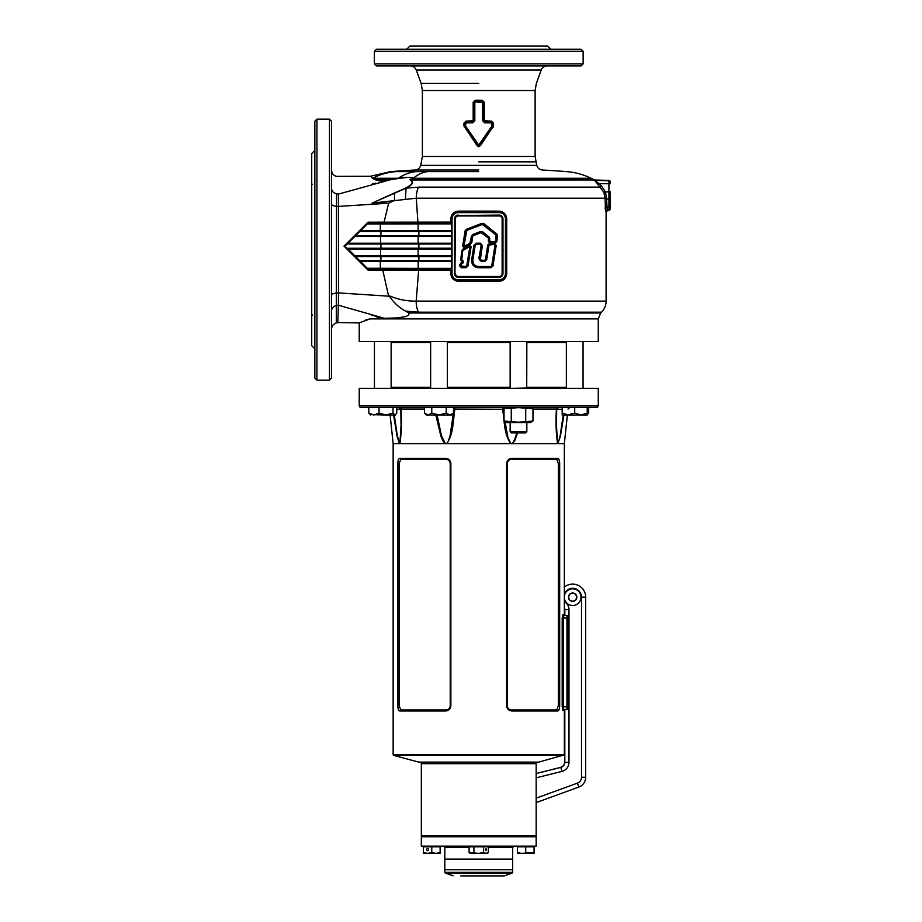 <?xml version="1.0" encoding="UTF-8"?>
<svg xmlns="http://www.w3.org/2000/svg" width="922" height="922" viewBox="0 0 922 922"><rect width="100%" height="100%" fill="white"/><g stroke="black" fill="none" stroke-linecap="round" stroke-linejoin="round"><path stroke-width="1.38" d="M568.839 707.831L567.998 707.831L568.839 707.831L568.839 620.149L567.998 620.149M567.998 617.014L568.839 617.014L568.839 620.149M558.352 463.559L556.704 459.352L511.491 459.352C509.013 459.536 507.607 460.942 507.261 463.559L507.261 705.745C507.607 708.361 509.013 709.767 511.491 709.952L556.704 709.952L558.352 705.745L558.352 463.559L559.677 463.559L559.112 459.813M562.8 710.366L565.393 709.398A1.049 1.049 0 0 0 564.345 710.436L562.939 710.436L562.19 706.782L562.19 618.051L562.939 614.398L564.345 614.398L564.345 443.724L567.364 415.015L574.706 413.079L574.706 407.19M359.223 405.622L359.949 407.19L597.548 407.19L598.274 405.622L598.274 388.393L359.223 388.393L359.223 405.622L598.274 405.622M421.331 762.632L535.636 763.162L421.331 763.681L536.166 763.681L536.166 762.632L420.812 762.114M557.626 443.505L556.439 425.48L557.591 443.724L564.345 443.724M563.204 415.015L560.173 435.703L558.052 443.505L560.173 435.703L563.204 415.015M562.178 409.276L556.681 409.276L556.439 425.48L556.681 409.218L558.767 407.19M563.964 755.36L393.533 755.36L418.726 762.114L538.771 762.114L564.345 754.864L564.345 710.436M390.133 415.015L393.141 443.724L399.422 443.724L397.036 436.002L393.579 415.015L397.036 436.002L399.422 443.724L557.591 443.724C556.035 433.282 555.643 421.734 556.415 409.057C555.643 421.734 556.035 433.282 557.591 443.724M393.141 443.724L393.141 754.864L564.345 754.864M450.87 705.745C450.455 708.995 448.691 710.747 445.591 710.989L399.825 710.989C398.581 710.735 397.912 708.983 397.808 705.745L397.808 463.559C397.912 460.297 398.592 458.557 399.825 458.315L445.591 458.315C448.703 458.568 450.466 460.32 450.87 463.559L450.87 705.745L450.224 705.745L450.224 463.559C449.89 460.942 448.472 459.536 445.994 459.352L400.793 459.352L399.145 463.559L399.145 705.745L400.793 709.952L445.994 709.952C448.472 709.756 449.89 708.361 450.224 705.745M511.33 458.338L508.241 459.801M507.261 705.745L506.627 705.745C507.042 708.995 508.794 710.747 511.894 710.989C508.783 710.735 507.031 708.983 506.627 705.745L506.627 463.559C507.042 460.297 508.794 458.557 511.894 458.315L557.66 458.315C558.905 458.568 559.585 460.32 559.677 463.559L559.677 705.745C559.573 708.995 558.905 710.747 557.66 710.989L511.894 710.989L511.491 709.952M557.902 710.966L559.101 709.502M446.156 710.966L449.256 709.502M399.145 705.745L397.808 705.883M563.918 415.015L560.461 436.002L557.833 443.724M517.622 432.867L514.925 440.267L512.079 443.724L514.545 439.944L516.816 432.867M505.06 421.665L507.999 437.846L510.926 443.724C503.792 434.389 504.565 420.628 502.582 409.057L503.746 409.276L504.034 412.272M504.034 409.276L454.915 409.057C452.921 420.628 453.705 434.389 446.571 443.724L448.415 440.958L450.063 435.703L453.37 413.171M437.097 415.015L441.454 435.703L445.407 443.724L443.113 441.281L440.854 436.002L435.841 415.015M424.535 409.057L401.082 409.057C401.842 421.734 401.45 433.282 399.906 443.724C401.45 433.282 401.842 421.734 401.082 409.057L396.76 409.276M399.86 443.505L401.058 425.48L399.906 443.724M401.047 425.18L401.082 409.057A2.086 1.821 90 0 0 399.272 407.19M399.422 443.724L397.324 435.703L394.293 415.015L397.324 435.703L399.664 443.724M445.476 443.505L446.49 443.505M453.463 412.272L453.739 409.276A2.086 1.683 90 0 0 453.463 408.123M510.995 443.505L512.01 443.505M454.362 407.19L454.915 409.057L453.463 409.276M558.213 407.19A2.086 1.821 -90 0 0 556.415 409.057L532.962 409.057M503.746 409.276A2.086 1.683 90 0 1 505.44 407.19M502.582 409.057L503.135 407.19M567.998 618.051L566.961 618.051L566.961 615.447L563.964 615.447L566.961 615.447A1.049 1.049 0 0 1 567.998 616.495L567.998 708.35A1.049 1.049 0 0 1 566.961 709.398L563.964 709.398L566.961 709.398L566.961 618.051L563.215 618.051L563.215 706.782L563.826 709.352M565.393 709.398L563.964 709.398M562.939 614.398L563.964 615.447C565.866 615.447 565.866 615.447 563.964 615.447C565.866 615.447 565.866 615.447 563.964 615.447L563.215 618.051L562.19 618.051M563.273 707.808L563.215 706.782L567.998 706.782M504.034 408.757L518.498 407.639L532.962 408.757L532.962 421.066L518.498 422.184L504.034 421.066L504.034 408.757L506.754 407.19M504.034 421.066L506.754 422.633L530.242 422.633L532.962 421.066M511.261 408.757L511.261 421.066M525.724 408.757L525.724 421.066M447.354 387.355L510.143 387.355M526.842 387.355L566.362 387.355M391.135 387.355L430.643 387.355M391.135 342.569L430.643 342.569M447.354 342.569L510.143 342.569M526.842 342.569L566.362 342.569M453.463 413.079L451.526 415.015L449.844 415.015L453.463 413.079L453.463 407.19M430.643 388.393L430.643 341.52M427.647 414.981L426.471 415.015L424.535 413.079L428.154 415.015L431.761 413.079L438.999 415.015L446.225 413.079L446.225 407.19M446.225 413.079L449.844 415.015L428.154 415.015M431.761 413.079L431.761 407.19M424.535 413.079L424.535 407.19M526.727 388.393L526.842 341.52M526.842 387.978L510.258 388.393M510.143 422.633L510.143 431.819L511.191 432.867L525.805 432.867L526.842 431.819L526.842 422.633M510.143 431.819L526.842 431.819M562.178 413.079L568.448 415.015L562.178 415.015L562.178 407.19M574.706 413.079L580.975 415.015L587.233 413.079L587.233 407.19M587.233 413.079L587.233 414.912M568.448 415.015L587.233 415.015M586.807 415.015L588.685 413.079L588.685 407.19M370.69 415.015L368.812 413.079L373.929 415.015L379.046 413.079L386.03 415.015L395.308 415.015L396.76 413.079L396.76 407.19M369.814 414.577L386.03 415.015L393.014 413.079L394.881 415.015M393.014 413.079L393.014 407.19M379.046 413.079L379.046 407.19M368.812 413.079L368.812 407.19M478.748 859.2L444.819 859.2L444.819 869.642L512.678 869.642L512.678 859.2L478.748 859.2M517.369 852.608L517.369 853.357L521.541 853.357L517.369 852.608L517.369 846.822L534.068 846.822L534.068 852.608L521.541 853.357L534.068 853.357L534.068 852.608M525.724 852.608L525.724 846.822M469.102 852.608L469.102 846.822L488.395 846.822L488.395 852.608L485.975 853.357L483.566 852.608L478.748 853.357L469.102 852.608L470.393 853.357L487.093 853.357L488.395 852.608M473.92 852.608L473.92 846.822M483.566 852.608L483.566 846.822M485.456 849.588L485.975 850.637L486.505 849.588L485.975 848.551L485.456 849.588M440.117 852.608L435.945 853.357L440.117 853.357L440.117 846.822L423.417 846.822L423.417 853.357L427.601 853.357L423.417 852.608M426.69 849.588A1.049 0.899 -90 0 0 428.5 849.588A1.049 0.899 -90 0 0 426.69 849.588M431.773 852.608L427.601 853.357L435.945 853.357L431.773 852.608L431.773 846.822M536.166 846.154L421.331 846.154L536.166 846.154L536.166 836.75L421.331 836.75L535.636 836.231L421.331 835.712L536.166 835.712L536.166 763.681M460.758 875.9L504.196 875.9M469.102 847.399L444.819 847.399L444.819 859.097L512.678 859.097L512.678 847.399L488.395 847.399M502.732 869.746L512.678 869.746L512.678 872.35L444.819 872.35L444.819 869.746L502.732 869.746M576.826 597.179L575.593 600.13L572.643 601.351L569.692 600.13L568.471 597.179L569.692 594.229L572.643 593.007L575.593 594.229L576.826 597.179A4.172 4.172 0 0 0 572.643 593.007A4.172 4.172 0 0 0 568.471 597.179A4.172 4.172 0 0 0 572.643 601.351A4.172 4.172 0 0 0 576.826 597.179M581.517 597.179L585.689 597.179A13.046 13.046 0 0 0 564.345 587.107A13.046 13.046 0 0 1 585.689 597.179L585.689 777.258A10.442 10.442 0 0 1 578.82 787.065L536.166 802.601L578.82 787.065L577.403 783.147A6.258 6.258 0 0 0 581.517 777.258L581.517 597.179A8.874 8.874 0 0 0 564.345 594.033M564.299 601.57C567.307 603.449 568.874 606.157 568.989 609.707L568.989 762.31L564.817 762.31L563.711 765.525L560.864 767.381A5.221 5.221 0 0 0 564.817 762.31L563.711 765.525L561.682 767.104L536.166 773.535L560.864 767.381A5.221 5.221 0 0 0 564.817 762.31L564.817 709.571M564.817 615.274L564.817 609.707A5.221 5.221 0 0 0 564.345 607.54A5.221 5.221 0 0 1 564.817 609.707L568.989 609.707A9.393 9.393 0 0 0 565.313 602.25M464.423 247.707L469.39 245.114L471.119 246.716L467.973 266.043L465.956 267.749L461.334 267.749L459.605 265.709L460.654 263.173L462.717 261.629L460.539 259.912L462.118 250.127L464.423 247.707L462.671 246.116L465.08 230.892L466.394 229.278L481.918 223.32L483.969 223.643L496.889 234.107L497.638 236.044L496.762 241.587L494.907 243.304L496.197 245.529L492.97 266.032L490.953 267.749L490.953 267.08L481.134 267.08C475.303 268.821 470.162 262.632 472.721 257.215L474.611 245.275L476.294 243.834L480.339 243.834L481.687 245.425L480.155 255.014C478.806 259.036 479.832 261.018 483.197 260.984L486.125 259.727L488.453 244.998L489.801 243.834L494.18 243.834L495.54 245.425L492.313 265.928L490.953 267.08L492.313 265.928L495.552 245.194M496.197 245.529L494.18 243.834L494.745 242.647L490.366 242.647L489.006 241.057L488.844 237.553L482.275 232.217L480.881 231.998L482.275 232.217L488.844 237.553L490.366 242.071L495.529 241.403L496.105 235.064L482.356 224.472L466.832 230.431L463.893 246.312L469.805 243.489L471.522 236.055L472.779 234.499L480.673 231.468L482.632 231.779L489.213 237.104L489.916 238.959M490.953 267.749L481.134 267.749C473.597 268.083 470.566 264.545 472.064 257.111L473.954 245.171L476.294 243.166L480.339 243.166L482.356 245.529L480.443 259.22L481.215 260.2L484.649 260.315L485.468 259.624L487.784 244.895L489.801 243.201L488.453 244.998L485.802 260.442M484.649 260.315L484.649 260.984L483.036 260.984M483.197 260.315L483.197 260.984L481.388 260.903M479.774 259.289L480.443 259.22L479.774 259.289M479.774 258.391L479.82 257.699M479.866 257.192L481.687 245.425L480.339 243.166M480.639 243.869L476.294 244.411L475.176 245.367L473.286 257.307C471.845 263.842 474.461 266.907 481.134 266.504L490.953 266.504L491.749 265.836L494.976 245.333L494.18 244.411L489.017 245.079L486.689 259.808L484.649 261.56L483.209 261.56C479.382 261.306 478.184 259.094 479.59 254.933L481.134 245.333L480.339 244.411M476.294 244.411L474.611 245.275L472.652 257.699M474.795 244.71L473.954 245.171M472.617 257.941L472.94 264.36L474.127 265.767L477.227 266.884M478.022 266.977L481.134 267.08L481.134 267.749M489.64 243.178L488.349 240.953L490.366 242.071M496.416 235.848L496.094 241.483L494.745 242.647L496.762 241.587M497.638 236.044L496.889 234.107M483.186 224.599L496.105 235.064M483.969 223.643L482.148 223.942L481.918 223.32M466.832 230.431L482.356 224.472M466.394 229.278L463.328 246.22L465.737 230.996L465.08 230.892M471.004 242.97L464.411 246.992L462.671 246.116M488.349 240.953L488.43 238.072L481.111 232.621L472.087 236.136L471.119 242.521L472.087 236.136L472.986 235.029L471.522 236.055M481.111 232.621L480.881 231.998L472.986 235.029L480.673 231.468M469.079 245.264L470.462 246.612L467.316 265.928L465.956 267.08L461.334 267.08L460.262 265.824L461.058 263.715L463.178 262.113L461.196 260.027L462.775 250.231L463.824 248.779L469.379 245.828L463.824 248.779L462.775 250.231L461.761 260.119L462.798 260.384L463.524 262.563L461.403 264.165L460.827 265.916L465.956 266.504L466.751 265.836L469.897 246.52L463.34 250.323M460.539 259.912L462.798 260.961L463.178 262.113L462.798 260.384M461.012 264.81L459.605 265.709M466.013 267.08L466.659 266.896M465.956 266.504L467.973 266.043M478.748 170.017L415.015 170.017C417.92 169.694 419.821 168.15 420.72 165.384L536.777 165.384C537.676 168.15 539.577 169.694 542.47 170.017A1142.577 1142.577 0 0 1 566.627 171.619C575.213 172.299 583.396 174.523 591.152 178.292L413.206 178.292A67.859 39.565 -90 0 1 427.508 171.619L478.748 171.619M418.427 312.189A15.662 7.687 -90 0 1 416.179 301.114L606.1 301.114C606.042 305.413 604.509 309.101 601.513 312.189L418.427 312.189L405.473 311.083L408.907 312.984C409.668 317.445 400.678 316.914 397.313 317.929L384.336 318.286L338.397 305.217L337.821 322.596L359.223 322.907L370.102 318.885L384.336 318.286L376.487 318.09M606.607 198.172L605.062 198.207L603.875 192.272L594.344 179.974L410.693 179.974C413.92 182.337 412.376 185.068 406.049 188.157L418.53 187.143L600.452 187.143L601.547 186.083L605.316 191.73L606.607 198.172L607.137 209.986L605.57 211.553L605.062 198.207L416.283 198.207L372.119 203.117L395.227 192.606C400.851 190.151 417.412 184.181 410.371 180.239L410.071 179.502C417.493 177.162 408.308 177.139 405.242 177.623L390.548 179.606C383.667 180.505 378.458 180.551 374.931 179.732L372.5 178.292C369.803 175.606 369.803 175.606 372.5 178.292L371.566 177.439M478.241 144.351L479.256 144.351L492.014 125.899L493.547 125.968L480.466 145.549L478.748 146.748L477.031 145.549L463.939 125.968L465.483 125.899L478.241 144.351L477.608 144.777L464.838 126.717L477.619 145.123L479.878 145.123L492.659 126.717L479.878 144.777L478.241 144.351M492.014 125.899L491.518 121.128L493.547 123.191L493.547 125.968M491.426 122.81L484.73 122.81L482.667 120.77L491.518 121.128M482.667 120.77L482.667 102.526L475.418 101.939L474.818 102.526L474.818 120.77L472.767 122.81L466.059 122.81L465.483 125.899M390.548 179.606L398.281 178.292C404.862 177.059 409.841 177.059 413.206 178.292L410.071 179.502M316.938 380.152L316.938 119.169L314.851 121.266L314.851 378.066L316.938 380.152L329.465 380.152L331.551 378.066L331.551 121.266L329.465 119.169L329.465 380.152M314.851 348.827L311.717 345.704L311.717 153.617L314.851 150.493M457.485 49.235L406.717 49.235L409.852 46.1L547.645 46.1L550.78 49.235L581.044 49.235L376.441 49.235L374.355 51.321L374.355 63.849L376.441 65.935L581.044 65.935L583.142 63.849L374.355 63.849M605.097 206.989L608.923 207.07L608.923 199.025L605.062 199.071M605.109 207.98L605.143 208.81M606.1 301.114L606.1 211.899L607.667 210.331L608.923 210.274L605.57 211.553M502.893 213.293L499.205 212.187L499.044 211.138C503.689 211.587 506.247 214.169 506.708 218.871L506.708 273.569C506.236 278.271 503.677 280.853 499.044 281.291L499.205 280.253L501.13 279.965M566.592 49.235L521.403 49.235M408.907 312.984L600.718 312.984L598.274 318.885L370.102 318.885L365.4 320.165M598.274 318.885L598.274 341.52L359.223 341.52L359.223 322.907M389.072 179.732L374.931 179.732M348.02 249.009L354.763 255.74L418.127 255.74L418.127 249.009L348.02 249.009L347.283 248.272L348.02 249.009M451.607 256.547L355.546 256.547L354.763 255.74M382.849 180.297L385.488 180.147M331.551 269.916L331.551 290.015M451.607 231.503L359.741 231.503L355.569 235.675L451.607 235.675M380.936 231.503L380.936 235.675L418.888 235.675L418.888 231.503L359.741 231.503L360.548 230.684L347.237 243.996L348.02 243.212L418.127 243.212L418.127 236.481L354.763 236.481M451.607 244.019L347.087 244.019L344.943 246.128L346.995 248.202M380.936 244.019L380.936 248.202L418.888 248.202L418.888 244.019L347.087 244.019M347.283 248.272L451.607 248.202M355.546 256.547L359.718 260.73L451.607 260.73M418.888 260.73L418.888 256.547L355.466 256.547M359.741 260.73L360.548 261.537L359.718 260.73M368.097 269.074L374.355 269.074L368.12 269.109L367.279 268.267L380.302 268.279L380.302 261.537L360.548 261.537L367.279 268.267M367.279 223.954L360.548 230.684L380.302 230.684L380.302 223.954L367.279 223.954L368.097 223.147L385.811 223.147L383.84 223.147L388.658 203.186L338.501 206.424L338.489 292.908L389.568 296.239L388.473 295.478C397.613 299.408 406.856 301.287 416.179 301.114L418.669 270.123L368.016 270.054L343.987 246.139L368.039 222.19L450.789 222.098L450.789 218.871C451.261 214.158 453.808 211.576 458.453 211.138L499.044 211.138M388.473 295.478L382.503 269.086L374.355 269.074L374.102 268.267M338.397 194.104L336.507 193.758C336.196 170.593 336.196 170.593 336.507 193.758L336.565 206.298L338.501 206.424L338.397 194.104C337.636 170.985 337.636 170.985 338.397 194.104L392.53 179.168M385.788 180.712L378.977 182.302M375.404 183.178L372.281 183.962M371.762 315.22L381.04 317.514M331.551 204.2C331.782 205.306 333.441 205.998 336.565 206.298L336.288 322.977L337.821 322.596L337.925 319.623M337.982 318.067L338.051 315.877M394.443 193.171L394.547 200.351L388.658 203.186L372.119 203.117L406.049 188.157L405.426 198.933M405.473 311.083C398.938 307.499 393.636 302.543 389.568 296.239M331.551 295.121C331.782 294.026 333.441 293.334 336.565 293.035L338.489 292.908L338.397 305.217L336.507 305.562C333.441 306.323 331.782 308.086 331.551 310.829M418.53 187.143A15.662 7.676 -90 0 0 416.283 198.207L417.977 223.101L451.607 223.124L450.789 222.098M331.551 226.731L331.551 229.175M380.555 231.503L380.302 230.684L418.127 230.684L418.127 223.885L380.302 223.954L380.555 223.147M380.544 269.086L380.302 268.279L418.127 268.348L418.127 261.537L380.302 261.537L380.555 260.73M368.097 223.147L368.039 222.19M499.205 212.613L458.28 212.613A6.247 6.247 0 0 0 452.034 218.871L452.034 273.569A6.247 6.247 0 0 0 458.28 279.815L499.205 279.815A6.247 6.247 0 0 0 505.452 273.569L505.452 218.871A6.247 6.247 0 0 0 499.205 212.613L499.205 212.187A6.684 6.684 0 0 1 505.89 218.871L505.89 273.569A6.684 6.684 0 0 1 499.205 280.253L458.28 280.253A6.684 6.684 0 0 1 451.607 273.569L451.607 218.871A6.684 6.684 0 0 1 458.28 212.187L499.205 212.187A6.684 6.684 0 0 1 505.89 218.871L505.59 216.912M505.371 216.29L504.749 215.137M504.357 214.607L502.905 213.305M501.752 279.746L502.893 279.135M503.908 278.317L505.89 273.569A6.684 6.684 0 0 1 499.205 280.253L499.205 279.815M453.589 214.123L451.607 218.871A6.684 6.684 0 0 1 458.28 212.187L456.367 212.463M455.745 212.682L454.604 213.293M453.14 277.833L455.745 279.746L458.28 280.253A6.684 6.684 0 0 1 451.607 273.569L451.895 275.528M452.126 276.151L452.748 277.303M454.511 218.871L454.949 273.569A3.342 3.342 0 0 0 458.28 276.911L499.205 276.911A3.342 3.342 0 0 0 502.548 273.569L502.548 218.871A3.342 3.342 0 0 0 499.205 215.529L458.28 215.529A3.342 3.342 0 0 0 454.949 218.871A3.342 3.342 0 0 1 458.28 215.529L499.205 215.091A3.769 3.769 0 0 1 502.974 218.871L502.974 273.569A3.769 3.769 0 0 1 499.205 277.338L458.28 277.338A3.769 3.769 0 0 1 454.511 273.569L454.511 218.871A3.769 3.769 0 0 1 458.28 215.091M472.756 236.239L471.787 242.624L469.39 245.114M594.344 180.032L608.923 180.424L594.344 179.974L599.139 183.685L598.044 184.734M610.283 208.637L610.283 207.024L610.283 208.637A1.36 1.36 -0 0 1 608.923 209.986L607.621 210.274M610.283 198.979L608.923 199.025L608.923 191.73L610.283 191.788L610.283 207.024L608.923 207.07L608.923 210.274A1.36 1.36 -0 0 0 610.283 208.914M416.318 171.619L395.676 171.619C388.658 171.665 388.658 171.665 395.676 171.619A67.859 64.137 90 0 0 372.5 178.292L398.281 178.292A67.859 48.578 90 0 1 415.845 171.619L427.508 171.619M463.939 125.968L463.939 123.191L465.979 121.128L466.059 122.81M465.979 121.128L474.818 120.77M473.17 120.586L473.17 102.319L475.268 100.244L475.418 101.939M465.575 126.233L465.011 126.66L464.769 125.899L464.769 123.41L466.094 122.061L472.779 122.061L474.069 120.77L474.069 102.526L475.429 101.178L482.068 101.178L482.229 100.244L484.315 102.319L484.315 120.586M331.551 159.241L331.551 148.396M314.851 137.551L314.851 159.241M314.851 285.002L314.851 280.761M493.189 127.144L492.901 123.191L491.553 121.877L484.707 122.061L491.391 122.061L492.717 123.41L492.717 125.899L492.486 126.66L491.91 126.233M484.868 121.128L484.891 121.877L483.624 120.586L483.428 102.526L483.428 120.77L484.73 122.81M474.818 102.526L473.873 102.319L473.873 120.586L472.606 121.877L465.944 121.877L464.596 123.191L464.308 127.144M472.767 122.81L472.629 121.128M493.547 123.191L492.014 123.41M465.483 123.41L463.939 123.191M410.371 180.239L410.106 179.583L594.344 179.974M499.044 281.291L458.453 281.291L458.28 279.815M458.453 281.291C453.808 280.841 451.25 278.271 450.789 273.569L452.034 273.569M450.789 273.569L450.789 270.123L451.607 269.12L382.503 269.086L382.273 268.279M458.28 212.613L458.453 211.138M368.016 270.054L368.12 269.109M343.987 246.139L344.943 246.128M385.534 223.954L385.811 223.147L417.977 223.101L417.712 223.885M336.288 322.977C333.338 323.933 331.77 325.962 331.551 329.05M603.875 192.272L608.923 191.73L608.923 180.77L594.102 180.309M481.215 260.2L481.042 260.845L481.215 260.2M494.18 243.247L490.366 243.247L490.366 242.647M484.315 102.319L482.241 101.005L475.256 101.005L473.17 102.319M482.068 101.939L482.667 102.526M477.031 145.549L477.619 145.123C478.368 146.598 479.129 146.598 479.878 145.123L480.466 145.549M567.998 704.696L568.839 704.696M562.19 706.782L563.215 706.782M566.961 709.398A1.049 1.049 0 0 0 567.998 708.35M567.998 616.495A1.049 1.049 0 0 0 566.961 615.447M450.87 463.559L450.224 463.559M445.994 459.352L445.591 458.315M400.793 459.352L399.825 458.315M399.145 463.559L397.808 463.559M445.591 710.989L445.994 709.952M399.825 710.989L400.793 709.952M556.704 709.952L557.66 710.989M506.627 463.559L507.261 463.559M558.352 705.745L559.677 705.745M511.894 458.315L511.491 459.352M557.66 458.315L556.704 459.352M504.438 875.854L512.194 873.03L445.303 873.03L444.819 872.35M564.345 596.246A8.356 8.356 0 0 1 573.115 588.835A8.356 8.356 0 0 1 580.998 597.179A8.356 8.356 0 0 1 573.115 605.512A8.356 8.356 0 0 1 564.345 598.113M536.166 798.152L577.403 783.147L536.166 798.152M568.989 762.31A9.393 9.393 0 0 1 561.867 771.426L536.166 777.834M581.517 777.258L585.689 777.258A10.442 10.442 0 0 1 578.82 787.065M561.867 771.426L560.864 767.381M583.142 63.849L583.142 51.321L374.355 51.321M601.513 312.189L600.718 312.984L557.038 312.984M420.72 165.384L422.38 156.463L535.117 156.463L535.117 90.494L536.374 83.349L541.214 70.06L416.271 70.06C415.177 67.456 413.217 66.073 410.394 65.935M478.748 161.857L535.832 161.857L478.748 161.857M535.117 90.494L422.38 90.494L421.112 83.349L416.271 70.06M478.748 83.349L421.112 83.349L478.748 83.349M418.392 269.12L418.127 268.348L451.607 268.348M451.607 261.537L418.127 261.537L418.507 260.73M451.607 249.009L418.127 249.009L418.507 248.202M418.507 256.547L418.127 255.74L451.607 255.74M451.607 236.481L418.127 236.481L418.507 235.675M418.507 244.019L418.127 243.212L451.607 243.212M418.507 231.503L418.127 230.684L451.607 230.684M451.607 223.885L418.127 223.885L418.392 223.101M380.555 244.019L380.555 235.675M380.555 256.547L380.555 248.202M380.936 260.73L380.936 256.547M502.974 218.871L502.548 218.871A3.342 3.342 0 0 0 499.205 215.529L499.205 215.091M499.205 277.338L499.205 276.911A3.342 3.342 0 0 0 502.548 273.569L502.974 273.569M454.511 273.569L454.949 273.569A3.342 3.342 0 0 0 458.28 276.911L458.28 277.338M455.376 273.569A2.904 2.904 0 0 0 458.28 276.473L499.205 276.473A2.904 2.904 0 0 0 502.121 273.569L502.121 218.871A2.904 2.904 0 0 0 499.205 215.955L458.28 215.955A2.904 2.904 0 0 0 455.376 218.871L454.949 273.569M601.547 186.083L599.139 183.685L610.283 183.732M608.923 180.77A1.36 1.36 180 0 1 610.283 182.13A1.36 1.36 -0 0 0 608.923 180.77L608.923 180.482A1.36 1.36 180 0 1 610.283 181.841M475.268 100.244L482.229 100.244M505.452 273.569L506.708 273.569M505.452 218.871L506.708 218.871M450.789 270.123L418.669 270.123L418.046 268.348M452.034 218.871L450.789 218.871M331.551 188.48C331.77 191.246 333.418 192.998 336.507 193.758M482.356 245.529L481.134 245.333M480.811 255.117L479.59 254.933M476.294 243.834L476.294 243.166M473.286 257.307L472.064 257.111M491.749 265.836L492.97 266.032M485.468 259.624L486.689 259.808M487.784 244.895L489.017 245.079M460.654 263.173L461.403 264.165M460.447 264.718L459.79 264.614M488.695 238.763L489.352 238.867M461.334 266.504L461.334 267.749M461.991 261.629L461.991 260.961M488.43 238.072L489.213 237.104M465.956 267.08L465.956 267.749M481.849 232.736L482.632 231.779M462.118 250.127L462.775 250.231M469.897 246.52L471.119 246.716M463.512 248.191L464.089 249.286M473.217 235.652L472.779 234.499M464.146 246.485L464.711 247.569M469.805 243.489L470.393 244.584M471.787 242.624L470.554 242.428M494.745 242.647L494.745 242.071M489.801 243.834L489.801 244.411M494.18 243.834L494.18 244.411M484.649 261.56L484.649 260.984M483.209 261.56L483.197 260.984M490.953 267.08L490.953 266.504M481.134 267.08L481.134 266.504M398.719 407.19L400.805 409.218L401.047 425.238M567.987 409.057L570.061 407.19M564.345 614.398L565.393 615.447M530.242 407.19L532.962 408.757M447.354 341.52L447.354 388.393M510.143 341.52L510.143 387.978M566.362 341.52L566.362 388.393M583.061 341.52L583.061 388.393M374.436 341.52L374.436 388.393L374.436 341.52M391.135 341.52L391.135 388.393M536.166 835.712L536.166 836.75M512.678 847.399L513.404 846.673M444.819 847.399L444.093 846.673M512.194 873.03L512.678 872.35M421.331 846.154L421.331 836.75M453.048 875.854L445.303 873.03M421.331 835.712L421.331 763.681M316.938 119.169L329.465 119.169M541.214 70.06C542.32 67.456 544.28 66.073 547.103 65.935M535.117 156.463L536.777 165.384M591.152 178.292L593.791 179.583M583.142 51.321L581.044 49.235M415.015 170.017A1142.577 1142.577 0 0 0 390.306 171.665L370.517 176.252L336.288 176.344C333.326 175.399 331.747 173.371 331.551 170.27M422.38 156.463L422.38 90.494M608.923 180.424L610.283 181.784M608.923 210.331L610.283 208.971M311.717 183.732L312.385 184.388M311.717 315.589L312.385 314.932"/></g></svg>

